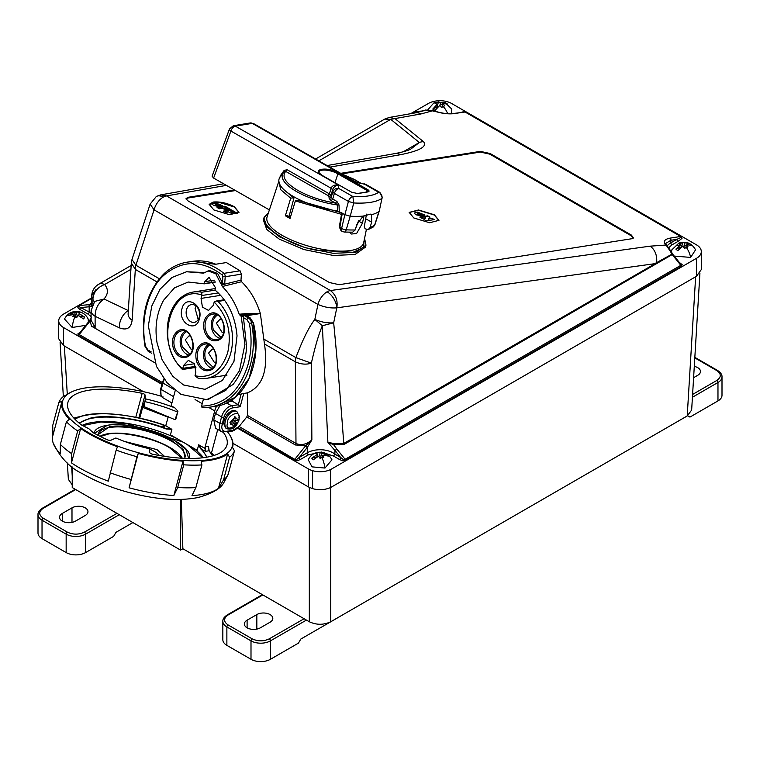 <?xml version="1.0" encoding="UTF-8"?>
<svg xmlns="http://www.w3.org/2000/svg" width="760" height="760" viewBox="0 0 760 760"><rect width="100%" height="100%" fill="white"/><g stroke="black" fill="none" stroke-linecap="round" stroke-linejoin="round"><path stroke-width="1.14" d="M648.973 438.035A30.818 17.793 0 0 0 649.866 437.532L687.619 415.739L689.957 417.088L717.972 400.909L717.972 382.489A1.653 0.95 -120 0 0 716.803 380.465L692.597 394.44M693.605 377.682L697.737 375.298A9.357 5.405 0 0 0 700.473 371.478A9.357 5.405 0 0 0 694.288 366.396M692.426 397.242L717.972 382.489A13.756 7.942 0 0 0 722 376.874L722 395.295A13.756 7.942 180 0 1 717.972 400.909M270.066 622.212A9.357 5.405 0 0 0 272.812 618.393A9.357 5.405 0 0 0 270.066 614.574A9.357 5.405 0 0 0 256.832 614.574L247.105 620.188A9.357 5.405 0 0 0 244.369 624.007A9.357 5.405 0 0 0 250.144 628.995A9.357 5.405 0 0 0 260.338 627.827L270.066 622.212M339.425 616.75A30.818 17.793 0 0 1 338.561 617.272L300.808 639.065L298.471 643.102L270.455 659.281A13.756 7.942 180 0 1 250.999 659.281L226.869 645.354A13.756 7.942 180 0 1 222.841 639.739L222.841 621.309A13.756 7.942 0 0 0 226.869 626.933A1.653 0.95 -60 0 1 228.038 624.91C223.421 621.614 223.421 618.317 228.038 615.02L262.846 594.928M85.224 515.489A9.357 5.405 0 0 0 87.96 511.67A9.357 5.405 0 0 0 85.224 507.851A9.357 5.405 0 0 0 71.991 507.851L62.263 513.475A9.357 5.405 0 0 0 59.527 517.294A9.357 5.405 0 0 0 65.303 522.281A9.357 5.405 0 0 0 75.496 521.113L85.224 515.489M132.895 522.567L115.966 532.342L113.629 536.389L85.614 552.567A13.756 7.942 180 0 1 66.158 552.567L42.028 538.631A13.756 7.942 180 0 1 38 533.017L38 514.596A13.756 7.942 0 0 0 42.028 520.211A1.653 0.95 -60 0 1 43.197 518.187C38.579 514.89 38.579 511.594 43.197 508.307L75.696 489.544M178.182 330.752C190.048 323.513 199.909 351.044 187.559 356.782C181.583 359.005 176.89 356.345 173.489 348.812C171.256 340.641 172.824 334.618 178.182 330.752M209.314 314.022C221.179 306.793 231.04 334.324 218.69 340.062C212.714 342.276 208.022 339.625 204.62 332.082C202.388 323.912 203.946 317.889 209.314 314.022M201.523 343.976C213.38 336.747 223.24 364.268 210.891 370.015C204.924 372.229 200.232 369.569 196.821 362.035C194.589 353.865 196.156 347.842 201.523 343.976M220.941 337.383L213.427 330.087C211.584 323.323 212.885 318.335 217.322 315.134L217.436 315.067M213.142 367.337L205.637 360.041C203.794 353.267 205.086 348.289 209.532 345.078L209.636 345.021M189.81 354.113L182.305 346.816C180.452 340.043 181.754 335.055 186.19 331.854L186.304 331.797M224.703 300.361L217.968 301.416A43.671 32.319 81.1 0 1 230.774 353.001A43.671 32.319 81.1 0 1 206.673 378.318A43.671 32.319 81.1 0 1 198.008 378.109L195.006 375.791L195.833 372.4L194.446 363.707L188.375 360.392L183.587 365.455L194.475 363.745M220.647 295.336L201.039 298.414L202.426 307.106L208.506 310.422L213.275 305.416L214.206 302.014C227.373 315.628 231.895 332.405 227.762 352.336C221.682 370.87 210.767 378.689 195.006 375.791M217.968 301.416L216.296 301.007L214.206 302.014M223.659 332.139L222.262 332.652L216.381 323.123L220.143 319.172L221.625 319.228M215.859 362.092L214.472 362.606L208.582 353.077L212.353 349.125L213.826 349.182M192.527 348.868L191.13 349.381L185.25 339.853L189.012 335.891L190.494 335.948M186.494 309.795A8.997 6.659 81.1 0 1 191.463 304.579A8.997 6.659 81.1 0 1 197.894 308.19A8.997 6.659 81.1 0 1 199.225 317.148A8.997 6.659 81.1 0 1 194.256 322.363A8.997 6.659 81.1 0 1 187.825 318.753A8.997 6.659 81.1 0 1 186.494 309.795M196.099 306.071L195.092 308.446L198.218 319.523M181.972 308.798C185.202 294.072 203.794 304.769 199.367 318.839C196.127 333.555 177.536 322.867 181.972 308.798M201.039 298.414L201.865 295.022C170.078 283.888 153.995 345.658 182.666 368.799L183.587 365.455M181.83 368.933L182.666 368.799L181.83 368.933A43.671 32.319 81.1 0 1 167.846 323.076A43.671 32.319 81.1 0 1 193.125 292.04A43.671 32.319 81.1 0 1 201.789 292.239L201.865 295.022M181.839 458.223L169.499 447.668C155.068 438.406 121.6 430.986 108.205 434.093L100.424 436.515M97.508 435.024L109.487 426.769C123.12 423.605 157.215 431.158 171.912 440.591L183.359 449.72L185.107 458.384M94.382 433.323L107.15 425.419C121.648 422.009 158.469 430.16 174.107 440.249L185.934 449.483L188.66 458.47M79.116 423.063L89.784 418.313C105.46 413.839 141.74 418.75 166.364 428.668L171.874 429.315L166.193 428.982L161.994 426.151L165.452 425.6C136.952 414.694 95.674 410.295 80.446 416.556L74.812 419.083M171.855 429.523L170.439 434.824L197.201 450.272L198.702 444.799L207.014 457.168M198.702 444.799L204.839 448.343L205.589 451.307L200.916 449.027A67.745 23.379 -165.1 0 1 206.634 457.235M202.863 457.786L187.15 444.467M161.32 396.226A87.78 30.286 14.9 0 0 107.597 386.916A87.78 30.286 14.9 0 0 71.421 391.998L70.803 392.293A88.331 30.476 14.9 0 0 66.937 394.639L63.66 396.292A91.076 31.426 14.9 0 0 58.776 402.781L62.063 401.118A88.331 30.476 14.9 0 0 61.94 401.527L52.772 435.898A88.331 30.476 14.9 0 0 53.086 442.776C59.992 457.397 69.749 467.695 82.374 473.689C101.697 484.737 123.918 492.47 149.036 496.888C167.789 500.108 184.224 500.298 198.35 497.448C211.926 493.639 220.371 488.794 223.687 482.933L228.171 474.325L234.469 450.784L232.512 447.45A88.331 30.476 14.9 0 0 232.636 447.041A88.331 30.476 14.9 0 0 229.548 434.625L229.168 434.065A87.78 30.286 14.9 0 0 227.107 431.328L226.043 431.499A1.653 1.226 -98.9 0 0 226.081 431.366C223.345 431.594 221.891 430.046 221.73 426.702L223.839 417.42C225.606 412.243 228.427 409.089 232.322 407.959L240.189 406.724L243.722 393.471L238.108 394.687M209.2 451.041L208.477 446.272L209.019 450.765L212.733 455.858A75.449 26.04 -165.1 0 0 211.774 454.29M440.524 102.477L444.913 102.419L447.184 103.797L442.795 103.854L444.609 105.649L443.479 106.647L441.503 107.35L439.432 105.697L435.043 110.447L432.772 109.069L437.161 104.319L435.356 103.607L436.572 102.552L438.463 101.906L440.524 102.477L439.964 105.127L442.329 103.92L442.586 104.87M427.927 109.649L433.741 103.037L444.904 102.41L451.829 109.107L451.202 113.705M687.202 247.361L684.475 248.168L682.727 246.344L677.749 250.667L675.878 249.099L680.856 244.767L679.402 243.922L682.926 242.516L689.653 243.618L691.524 245.185L686.546 244.824L688 246.762L687.202 247.361M674.253 256.082L690.65 257.412L695.552 249.822C691.799 243.152 686.251 240.901 678.899 243.076L671.859 249.822L671.489 252.054M679.639 244.929L676.751 245.774M243.722 393.471L247.389 392.891L247.389 415.416L295.982 443.469L295.336 361.808A13.756 7.942 -60 0 1 295.916 357.627L311.363 363.156C315.115 346.484 318.782 334.02 322.363 325.755L314.83 319.399C321.252 322.173 327.541 323.304 333.668 322.791L336.803 307.838C337.962 300.561 335.844 294.794 330.419 290.548L166.525 195.918A13.756 7.942 120 0 0 163.2 197.163A13.756 7.942 120 0 0 154.061 209.836L150.129 204.117L156.322 196.479L160.816 194.845L223.62 183.777M654.635 263.71L671.935 254.191L654.635 263.71L336.803 307.838C330.666 308.36 324.387 307.23 317.955 304.456A13.756 7.942 -60 0 1 327.094 291.783A13.756 7.942 -60 0 1 330.419 290.548L650 246.173L665.712 245.062C662.938 241.537 664.392 239.229 670.092 238.127A1.653 1.226 81.1 0 1 670.861 240.293L676.885 239.352L681.321 237.291L682.014 238.393L678.053 241.376A1.653 0.95 60 0 1 676.885 239.352L670.861 242.829L670.861 240.293L665.542 243.552L671.061 251.398L670.538 251.608L666.843 246.202M367.099 446.452L680.817 265.326L672.22 254.562L344.137 444.401L333.697 444.79L327.892 442.253L335.008 450.575L334.846 454.109L340.651 457.463A1.653 0.95 -60 0 1 339.483 459.486L333.583 456.076L334.846 454.109A18.126 10.459 0 0 0 321.67 449.777A18.126 10.459 0 0 0 307.277 452.798L299.288 457.416A1.653 0.95 -120 0 0 300.447 459.43L297.474 460.693A1.653 0.598 -106 0 1 296.827 459.258L299.288 457.416L307.496 447.108L305.767 445.607L295.393 444.97L246.81 416.926L239.105 426.502L232.845 430.302L226.081 431.366M333.583 456.076L321.527 452.058L308.446 454.812A1.653 0.95 60 0 1 307.277 452.798L307.24 447.45L305.482 445.958L311.866 439.935L311.363 363.156C306.156 364.791 300.808 364.334 295.336 361.808L264.47 343.985L260.357 313.538L247.247 314.478L246.591 313.519L260.319 313.415C256.329 300.58 250.069 290.016 241.547 281.713L222.291 286.52L221.73 284.924L240.977 280.108L241.385 274.17L240.075 270.816L226.404 262.561L215.526 264.271L226.404 262.561M321.584 453.368L327.132 454.328L328.444 456.076L322.895 455.116L323.855 457.188L319.922 458.175L318.639 456.18L313.091 459.914L311.78 458.166L317.328 454.423L316.378 453.435L318.145 452.694L320.302 452.456L321.584 453.368L320.919 455.943L322.8 455.477M324.976 468.055L311.999 466.858L308.265 459.791C310.051 456.048 312.949 453.615 316.967 452.513C323.722 451.335 328.719 453.767 331.959 459.791L324.976 468.055A12.986 4.208 76 0 0 322.078 457.938M79.069 313.595L84.759 317.138L83.629 318.924L77.947 315.39L76.817 317.433L72.789 316.587L73.587 314.478L67.896 315.637L69.017 313.851L74.708 312.683L75.838 311.733L79.857 312.578L78.413 315.571M85.785 325.318L72.162 327.484L64.495 319.019M162.953 396.71L162.545 397.546L171.921 402.962M222.214 274.911A1.653 0.855 -50.8 0 1 223.877 273.353A3.306 2.441 81.1 0 1 225.197 276.716L222.87 276.592L222.214 274.911C201.723 259.787 182.324 259.863 164.036 275.139C148.077 288.772 139.859 320.463 145.578 346.341L145.055 346.474L148.228 351.291A1.653 0.95 120 0 1 147.886 350.541A1.653 0.95 120 0 1 147.963 350.037L151.136 351.861M203.195 399.998L201.552 406.173C224.333 405.251 239.875 391.238 248.178 364.125C251.588 350.816 251.969 337.221 249.318 323.332L246.933 319.637L243.476 317.632L243.428 315.077L240.502 315.533L239.21 314.26L246.591 313.519M379.259 211.005L381.995 198.332C382.365 195.557 381.263 193.543 378.689 192.28C373.606 195.709 364.999 197.125 352.858 196.526L353.78 202.968L350.208 216.21L344.878 214.671L348.431 201.428A4.949 2.821 -60.3 0 1 352.858 196.526L338.798 188.489A4.949 2.821 119.7 0 0 334.372 193.401A4.949 1.643 -163.6 0 1 332.832 191.824C333.877 189.23 335.873 188.119 338.798 188.489L338.418 185.012C334.618 184.614 332.177 185.696 331.075 188.243L332.614 189.829C333.146 187.492 335.084 185.886 338.418 185.012L235.334 126.141A4.949 2.821 119.7 0 0 230.907 131.052L331.075 188.243L329.412 193.886L287.175 169.765L285.703 171.399C281.409 176.662 285.456 182.998 297.834 190.409C308.76 196.441 321.299 200.668 335.445 203.082L331.236 200.678L329.175 198.569L328.966 196.574L330.952 195.462L329.412 193.886L327.94 195.519L285.703 171.399L284.401 171.513L284.183 170.354L280.05 176.177L281.361 175.778M284.572 171.323L280.041 177.127A48.155 16.615 -165.1 0 0 337.639 210.928L337.459 204.982L335.445 203.082L336.917 201.438L339.026 204.943L337.459 204.982A46.142 15.922 -165.1 0 1 296.552 191.558A46.142 15.922 -165.1 0 1 283.271 172.729M360.05 182.932L353.837 179.303L342.332 174.268M71.421 391.998A87.78 30.286 14.9 0 0 87.752 432.164A87.78 30.286 14.9 0 0 187.245 460.655A87.78 30.286 14.9 0 0 229.168 434.065M61.94 401.527A88.331 30.476 14.9 0 0 69.379 419.226L66.424 421.714A91.076 31.426 14.9 0 0 77.681 430.986L80.636 428.507A88.331 30.476 14.9 0 0 117.458 446.785L116.175 450.101A91.076 31.426 14.9 0 0 136.971 456.731L138.254 453.416A88.331 30.476 14.9 0 0 183.008 461.159L183.758 464.825A91.076 31.426 14.9 0 0 187.948 465.034A91.076 31.426 14.9 0 0 201.913 464.93L201.162 461.263A88.331 30.476 14.9 0 0 227.639 453.938L229.586 457.263A91.076 31.426 14.9 0 0 234.469 450.784M237.034 335.853C235.267 316.245 227.905 300.96 214.966 290.006L215.564 287.897L209.019 277.295L204.829 281.694L204.278 283.831L188.176 282.036L174.43 287.897L163.656 300.181C156.75 312.559 154.546 326.781 157.054 342.845L162.099 359.736L172.776 376.266L183.473 384.949L205.038 389.348L222.414 380.418L233.966 361.38L237.034 335.853M241.385 274.17L225.197 276.716L224.684 284.154L222.233 282.568L220.4 282.853L215.811 273.752L208.022 270.93L203.623 273.153L186.561 271.757L171.969 277.485L159.961 289.322L151.791 306.023L148.333 325.841L156.436 366.387L167.152 382.859L180.956 394.383L206.653 399.627L225.815 390.393L239.438 370.776L244.929 344.498L241.243 316.54L240.502 315.533M204.345 272.536L186.561 271.757M165.975 425.277A3.306 2.441 81.1 0 1 165.775 425.524L164.198 426.274L161.994 426.151L165.737 425.771L171.874 429.315M198.616 444.97L200.916 449.027M226.043 431.499L222.908 431.784A82.327 28.405 -165.1 0 1 226.974 444.999A82.327 28.405 -165.1 0 1 152.665 454.224A2.755 0.95 -165.1 0 1 149.825 452.618L149.492 448.723A68.789 23.74 -165.1 0 1 115.881 437.998L110.951 440.22A2.755 0.95 -165.1 0 1 109.848 440.363A2.755 0.95 -165.1 0 1 107.255 439.736A82.327 28.405 -165.1 0 1 93.062 432.582L88.796 428.668L81.548 425.011A82.327 28.405 -165.1 0 1 67.868 402.572A82.327 28.405 -165.1 0 1 110.067 389.205A82.327 28.405 -165.1 0 1 142.177 393.347A2.755 0.95 -165.1 0 1 145.018 394.962L138.88 417.971M438.919 220.457L434.245 215.013L418.637 210.254L409.155 212.524M413.829 217.977L409.184 212.401L418.532 209.988L434.311 214.757L438.957 220.343L429.609 222.746L413.829 217.977M349.572 232.427L351.025 232.218M364.144 215.374L362.416 223.298L356.563 233.557L351.272 234.032L349.438 232.218M415.625 214.681L421.772 216.049L424.887 215.061L417.392 212.078L414.276 213.066L415.625 214.681M417.61 214.852L417.563 214.196L417.61 214.852L419.377 215.241L417.696 213.693L419.653 213.389L421.467 214.434L419.51 214.738M417.743 214.348L417.696 213.693M364.572 238.374L365.978 245.119L355.737 252.377L333.099 253.308L304.94 247.608L279.822 237.016L266.988 226.993L263.881 217.892L268.451 212.743M365.437 247.123L355.081 254.495L333.345 255.474L303.915 249.555L279.262 239.115L266.75 229.463L263.34 219.896M213.199 202.046C220.058 201.466 227.097 203.034 234.336 206.73L238.991 212.306L229.624 214.719L213.864 209.95L209.209 204.364L213.199 202.046M238.953 212.439L234.27 206.976L218.661 202.226L209.18 204.497M235.638 410.808L233.073 410.4C227.667 412.328 224.523 416.68 223.649 423.462L225.701 428.013L226.945 428.735A9.937 5.738 -60 0 1 224.893 424.184A9.937 5.738 -60 0 1 229.225 414.19A9.937 5.738 -60 0 1 236.882 411.521L235.638 410.808M213.465 205.39L219.611 206.758L222.737 205.77L215.241 202.787L212.116 203.775L213.465 205.39M236.008 417.952L235.267 417.012L229.986 422.588L230.898 424.593L232.085 424.764M235.372 421.885L235.866 420.764M215.46 205.561L215.403 204.905L215.46 205.561L217.218 205.95L215.536 204.402L217.502 204.098L219.317 205.143L217.35 205.447M215.593 205.057L215.536 204.402M235.239 424.412A3.829 2.213 -60 0 1 234.964 424.622A3.829 2.213 -60 0 1 234.641 424.83A3.829 2.213 -60 0 1 232.873 425.096A3.829 2.213 -60 0 1 232.104 422.075A3.829 2.213 -60 0 1 234.641 418.579A3.829 2.213 -60 0 1 236.692 418.475A3.829 2.213 -60 0 1 237.348 419.966L237.196 420.555L235.419 420.014L234.365 421.002L237.196 420.555M233.833 420.859L236.616 422.712L236.464 423.301L233.633 423.748L235.638 424.147L234.964 424.622M233.633 423.748L234.365 421.002M235.419 424.279L236.464 423.301M213.617 178.068L230.907 131.052A4.949 1.852 -159.8 0 1 230.879 131.024A4.949 1.852 -159.8 0 1 229.482 128.924L212.097 176.196L213.617 178.068L269.392 209.912M229.482 128.924L233.329 125.742A4.949 3.696 -99.3 0 1 235.334 126.141L252.263 123.357L355.347 182.229L365.883 184.442A4.949 2.821 119.7 0 0 364.619 184.252L364.477 183.901M699.913 273.401L691.647 410.067L687.22 415.948L330.752 621.756C323.608 625.091 316.464 625.091 309.32 621.756L182.865 548.748L180.557 550.088L180.557 499.425M72.228 466.963L72.228 487.54L180.557 550.088M72.228 484.851L68.353 479.313L67.364 463.02M341.8 212.619L339.292 226.927L341.059 230.745L342.323 231.468A4.123 2.356 -60.3 0 1 341.61 228.484A4.284 1.482 14.9 0 0 346.218 229.814A4.123 1.985 93.3 0 1 344.299 232.047L352.64 232.18L355.186 229.947L356.829 224.599L363.128 216.106L370.766 214.111L371.526 214.728L371.668 222.157L370.025 227.506L368.239 229.596L373.369 226.927L374.889 224.827L373.369 226.936M329.175 198.569L331.17 197.457L332.832 191.824L332.614 189.829L330.952 195.462L331.17 197.457L332.709 199.044L334.372 193.401L348.431 201.428L353.78 202.968A58.511 20.188 14.9 0 0 381.995 198.332L379.24 211.109L374.889 224.827M366.481 214.159L364.287 226.698L365.113 228.817L368.239 229.596M371.526 214.728A58.881 20.32 14.9 0 0 378.945 211.489L374.632 225.15A58.216 20.092 14.9 0 1 370.025 227.506M342.313 213.208L339.815 227.458L341.61 228.484L344.878 214.671L337.639 210.928M341.059 230.745L339.292 226.927M355.186 229.947A58.216 20.092 -165.1 0 1 346.218 229.814L350.208 216.21A58.881 20.32 14.9 0 0 363.128 216.106M382.308 197.894L379.943 192.47A4.949 2.821 -60.3 0 0 378.689 192.28L364.619 184.252L356.544 182.172M367.688 189.601L338.248 172.786C327.484 166.316 310.574 169.1 322.221 175.427L322.43 175.456C319.618 173.546 318.488 172.368 319.058 171.941A11.362 3.923 -165.1 0 1 326.049 170.145A11.362 3.923 -165.1 0 1 337.506 173.612L366.947 190.427L367.688 189.601C369.436 190.732 369.512 191.501 367.935 191.909L357.798 193.572L351.652 192.232L357.466 193.505A0.827 0.617 -99.3 0 0 357.209 193.629M182.865 548.748L181.345 499.406M239.932 315.2L247.247 314.478L245.262 314.792L249.916 317.737L253.213 322.648L249.318 323.332M245.262 314.792L245.974 315.609L245.262 314.792M206.653 399.627L208.477 399.342L232.987 384.541C240.968 374.519 245.508 361.988 246.62 346.93L243.476 317.632M201.552 406.173L202.084 407.635L209.931 407.16A73.388 54.302 -98.9 0 0 250.439 364.619A73.388 54.302 -98.9 0 0 251.608 322.895A6.603 4.883 -98.9 0 0 248.434 317.965L243.428 315.077M215.954 406.21L235.039 397.433L249.071 378.442L255.597 351.338L253.355 322.61C263.226 361.874 245.1 402.762 215.954 406.21M233.595 423.538L234.203 421.24M213.75 419.834L219.858 423.358A11.01 6.356 120 0 0 219.393 426.702A11.01 6.356 120 0 0 221.673 431.737L215.564 428.212L213.75 419.834L215.469 413.392L220.134 405.317M219.184 205.637L219.649 204.953L217.218 205.95M224.067 211.508L231.239 210.387L236.455 213.389M230.831 211.631L231.819 211.47L235.419 213.55L237.234 213.266L231.373 209.883L223.421 211.137L225.673 212.439L228.855 211.935L231.515 213.475L233.491 213.161L230.831 211.631L232.702 213.284M217.721 207.841L224.893 206.72L230.1 209.722M224.485 207.964L225.473 207.803L229.073 209.883L230.888 209.598L225.026 206.216L217.065 207.47L219.326 208.772L222.509 208.268L225.159 209.807L227.135 209.494L224.485 207.964L226.357 209.618M222.604 206.007L215.108 203.291L215.241 202.787M213.275 203.1L213.142 203.594L215.108 203.291M213.142 203.594L212.116 204.041M91.096 319.722L91.105 320.235A1.653 0.902 -2.3 0 1 90.031 321.1L91.096 318.449M215.431 264.091L215.45 264.091C207.746 261.079 199.946 260.186 192.052 261.392L215.526 264.271M231.239 210.387L231.373 209.883M224.893 206.72L225.026 206.216M239.21 314.26C235.362 303.164 229.719 293.911 222.291 286.52M241.547 281.713L240.977 280.108M73.701 314.887L75.401 315.248L75.743 317.423M76.171 317.442L77.681 315.837M81.168 316.996L81.272 316.474L79.648 316.131M315.39 457.966L315.181 457.377L317.138 456.883M320.15 458.175L318.896 456.551M320.615 458.156L320.919 455.943M295.393 444.97A1.653 0.95 -60 0 0 295.982 443.469C301.15 445.664 306.451 444.495 311.866 439.935L307.496 447.108M247.389 415.416L246.81 416.926M232.721 399.266L232.208 401.195L238.317 404.728L240.189 406.724M91.57 317.566L89.043 321.262L90.031 321.1L91.609 326.258L95.123 327.503L91.105 320.235M222.233 282.568L217.635 273.467L209.845 270.645L208.022 270.93M247.389 392.891C262.666 386.441 268.356 370.139 264.47 343.985M341.497 214.348L295.374 200.906L290.026 218.481L285.351 215.783L287.175 215.498L290.367 217.341M131.318 262.941L131.974 259.521L135.907 265.24A13.756 7.942 120 0 0 135.318 269.42L132.136 320.226A13.756 8.474 -176.4 0 1 128.126 313.747L131.318 262.941L135.318 269.42L156.883 281.874M132.136 320.226C131.014 328.13 126.768 330.666 119.377 327.845A13.756 8.607 -64.5 0 1 128.259 310.545L104.006 298.993L94.668 301.416L91.096 310.678L91.096 319.751M131.157 265.487L98.572 284.297A13.756 7.942 60 0 1 104.605 284.534C108.509 289.199 108.309 294.015 104.006 298.993C98.144 303.098 95.18 308.864 95.123 316.293L95.123 327.503M336.86 449.074L345.087 459.296L367.175 446.548L367.64 447.535L345.543 460.294A1.377 0.798 -120 0 0 345.087 459.296L344.09 460.085L340.651 457.463L335.036 450.48L336.86 449.074L333.697 444.79L334.067 443.631L327.892 442.253L322.363 325.755L333.668 322.791C337.278 359.803 340.632 400.026 343.748 443.46L656.554 262.856A1.653 0.959 -121.8 0 1 656.526 262.666A13.756 9.984 -97.9 0 0 650 246.173M91.409 303.154L92.093 305.52M91.951 305.89L90.345 304.56A1.653 1.605 -171.3 0 0 91.399 303.278L91.38 303.354M77.216 315.78L75.838 311.733M74.708 312.683L75.43 315.191L73.682 314.82M72.096 314.488L69.017 313.851M74.347 316.92L73.587 314.478M84.759 317.138L79.429 316.027M320.302 452.456L318.934 456.541M317.328 454.423L317.993 456.465M317.376 456.76L311.78 458.166M322.895 455.116L322.145 457.587M327.132 454.328L324.168 455.069M322.82 455.401L320.881 455.886M91.409 302.964L89.746 304.608A1.653 1.302 -95.1 0 0 89.167 306.793L81.234 307.496A1.653 0.95 -60 0 1 80.076 309.519L77.824 307.743L78.574 306.385L89.167 312.075L89.167 306.793L91.732 306.546M92.796 304.048L92.891 299.469L94.326 301.805M89.043 321.262L79.049 333.697L78.594 335.587L77.834 333.925L80.484 331.92M89.746 321.461L79.192 334.562M239.105 426.502L295.897 460.019L296.827 459.258M228.874 401.726L232.208 401.195M154.812 362.748L91.609 326.258M341.506 212.743L298.158 200.469L298.509 201.125L298.158 200.469L295.374 200.906M285.351 215.783L290.7 198.208L293.493 197.771L284.81 190.446M293.493 197.771L293.844 198.436L293.493 197.771M290.7 198.208L280.649 189.611L278.873 181.25M358.568 221.017L356.06 227.097M289.009 216.552L293.844 198.436M364.277 239.799L363.479 247.361L353.058 252.301L316.483 250.22C285.893 245.166 253.013 221.017 267.681 214.377L267.89 214.472M130.919 269.344L104.605 284.534C97.27 287.356 93.366 292.334 92.891 299.469L91.703 295.678L95.741 289.826M334.067 443.631L343.748 443.46A1.102 0.636 60 0 0 344.137 444.401M77.824 307.743L79.211 305.548L89.746 304.608M656.963 263.786A1.102 0.636 60 0 1 656.573 262.846M78.014 311.894A12.986 3.61 -78.2 0 1 78.983 311.676C83.23 312.673 86.288 315.134 88.169 319.058L88.359 322.107M91.096 316.578L87.998 314.099A1.653 0.95 120 0 0 89.167 312.075A18.164 10.488 0 0 1 91.096 313.386M78.413 335.435A1.596 1.282 -122.2 0 1 78.584 334.343L77.834 333.925M162.079 383.791L78.594 335.587M294.966 460.446L295.897 460.019L296.077 460.57L294.433 460.218L238.079 427.68M238.82 426.854L237.452 428.137L308.38 468.92L308.38 486.894L232.959 443.346M296.077 460.57L297.474 460.693M343.14 459.325A1.653 0.598 -74.1 0 1 342.503 460.759L339.483 459.486M345.543 460.294L342.503 460.759M345.012 460.512L343.909 460.636M461.861 112.176L463.714 111.891M465.595 112.271A1.596 0.921 120 0 0 465.348 111.995L680.646 236.464A1.596 0.921 -60 0 1 681.055 236.531A1.596 0.921 -60 0 1 681.292 236.806L682.014 238.393M367.64 447.516L681.34 266.409L682.204 264.689L679.953 262.912A1.653 0.95 -60 0 1 679.801 262.988M410.685 113.677L428.308 103.512A16.511 9.528 180 0 1 451.659 103.512L696.473 244.853A16.511 9.528 180 0 1 701.309 251.588A16.511 9.528 180 0 1 696.473 258.334L330.647 469.537A16.511 9.528 180 0 1 312.597 470.677A16.511 9.528 180 0 1 308.38 468.92M161.927 384.37L63.564 327.57A16.511 9.528 180 0 1 58.729 320.834A16.511 9.528 180 0 1 63.564 314.099L91.609 297.901M63.564 327.57L63.564 345.543L58.729 338.808L58.729 320.834M63.564 345.543L143.478 391.685M330.647 469.537L330.647 487.511C325.023 489.953 319 490.333 312.597 488.651L308.38 486.894M701.309 251.588L701.309 269.562L696.473 276.308L330.647 487.511M226.404 185.364L166.525 195.918L160.816 194.845M633.175 238.222L631.094 235.723L489.839 154.166L480.405 152.076L480.396 151.382L490.162 153.539L631.417 235.096L633.422 237.975L631.721 238.744L339.178 284.696L329.412 282.53L188.157 200.982L185.982 198.73L187.853 197.325L234.517 190M187.853 197.325L187.862 198.027L235.476 190.551M341.648 173.869L480.405 152.076M187.862 198.027L186.076 199.072M340.689 173.327L480.396 151.382M670.092 238.127L680.646 236.464L464.94 111.938L454.385 113.591C448.124 114.37 440.999 113.401 433.01 110.703L420.974 113.943L390.735 119.339L384.702 119.102L389.196 117.468L394.905 118.541L423.51 141.702C427.471 146.5 419.834 150.822 400.606 154.669A13.756 10.364 -100 0 0 394.887 153.596L327.066 165.547M423.51 141.702A13.756 10.222 129 0 0 419.33 142.5L410.856 149.026C408.13 150.566 402.809 152.085 394.887 153.596M421.334 214.928L421.8 214.234L419.377 215.241M424.166 219.611L425.647 217.825L423.928 219.478L426.331 220.865L434.292 219.611L431.88 218.225L428.269 219.269L431.88 218.225M433.504 219.735L431.747 218.718M429.647 217.512L427.737 215.831L419.776 217.075L422.056 218.395L425.647 217.825M420.432 217.455L427.604 216.325M424.764 215.298L417.259 212.582L417.392 212.078M415.435 212.391L415.302 212.885L417.259 212.582M415.302 212.885L414.266 213.332M428.402 218.775L430.008 217.141L427.737 215.831M685.928 247.342L685.558 247.988M683.981 247.617L684.095 245.898L686.517 244.938M679.563 248.71L678.946 247.95L681.606 247.057M436.525 108.48L435.499 107.654L437.788 106.4L438.016 106.894M441.36 107.227L441.969 106.885M442.263 106.419L441.788 107.293M440.03 106.134L440.04 105.174M433.01 110.703L433.219 111.321L433.01 110.703L425.457 110.038A1.653 1.339 -108.3 0 1 425.543 110.019M425.381 110.067A1.653 1.339 -108.3 0 1 425.457 110.038L433.162 110.646C441.883 113.401 448.742 114.332 453.729 113.459A1.653 1.226 -98.9 0 1 454.385 113.591M670.538 251.608L671.935 254.191L672.514 253.811L671.061 251.398M686.546 244.824L685.852 247.37M689.653 243.618L686.717 244.786M686.536 244.853L684.095 245.898M684.674 243.248L684.038 245.851M682.926 242.516L681.606 246.753M680.856 244.767L681.549 246.915M681.492 246.867L675.878 249.099M438.463 101.906L437.219 106.257M437.161 104.319L437.722 106.352L432.772 109.069M442.795 103.854L442.168 106.466M444.913 102.419L439.964 105.127M355.727 228.161L358.54 220.97M422.835 111.055L414.846 111.777L411.92 113.468M420.974 113.943A13.756 10.364 -100 0 0 415.264 112.879L424.697 110.343M453.729 113.459L465.348 111.995A1.596 0.921 120 0 0 464.94 111.938L462.84 111.853M672.211 254.628L672.913 254.429L672.514 253.811M681.34 266.409A1.596 0.921 -120 0 0 680.817 265.326L681.454 265.098L672.913 254.429M681.615 266.19A1.596 1.282 -57.8 0 0 681.454 265.098L682.204 264.689M139.156 418.028L142.082 407.065C142.918 404.101 143.421 403.113 143.593 404.101L143.944 404.7C143.83 403.721 143.393 404.615 142.633 407.388L168.141 417.164M217.749 429.476L211.622 452.466L210.662 452.618M175.037 419.7L175.816 419.206L177.954 411.188L175.037 419.7L144.067 406.638L145.35 398.848L145.018 394.962M145.35 398.848A68.789 23.74 -165.1 0 1 174.809 407.854L171.18 405.764L175.237 390.526M144.067 406.638L143.593 404.101M144.884 401.651A66.585 22.98 -165.1 0 1 177.422 412.024M177.954 411.188L174.809 407.854M208.335 447.25L208.477 446.272L205.333 446.766L205.228 448.295A3.306 2.441 81.1 0 1 205.333 446.766M229.586 457.263L223.544 479.94L218.471 488.309L227.639 453.938M183.758 464.825L177.716 487.502A91.076 31.426 14.9 0 0 195.871 487.606L191.995 495.644A88.331 30.476 14.9 0 0 218.471 488.309M195.871 487.606L201.913 464.93M177.716 487.502L173.84 495.539L183.008 461.159M138.254 453.416L129.086 487.796A88.331 30.476 14.9 0 0 173.84 495.539M129.086 487.796L136.971 456.731M116.175 450.101L108.29 481.156A88.331 30.476 14.9 0 1 71.469 462.878L71.63 453.663L77.681 430.986M80.636 428.507L71.469 462.878M66.424 421.714L60.382 444.391L60.211 453.606A88.331 30.476 14.9 0 1 53.086 442.776M52.896 435.499L52.725 425.457L58.776 402.781M168.368 416.299L165.737 425.771M209.019 450.765L205.589 451.307L205.228 448.295M216.638 406.106A13.756 7.942 120 0 0 214.719 410.894L204.81 448.039M183.093 442.13L127.328 423.795L100.928 421.999L82.64 425.562M124.573 441.455L157.025 449.625L164.521 456.37M215.289 282.102L204.278 283.831M215.203 281.856L204.326 283.565M221.73 284.924L220.4 282.853M694.801 357.884L716.803 370.585C721.42 373.882 721.42 377.169 716.803 380.465M694.839 357.342L717.63 370.5A1.653 0.95 120 0 0 716.803 370.585M304.095 618.744L269.287 638.837C263.587 641.506 257.877 641.506 252.168 638.837L228.038 624.91M256.832 629.1L256.832 614.574M247.105 620.188L247.105 627.827M262.361 594.643L227.211 614.944A1.653 0.95 60 0 1 228.038 615.02M226.869 645.354L226.869 626.933L250.999 640.861A1.653 0.95 -60 0 1 252.168 638.837M250.999 659.281L250.999 640.861A13.756 7.942 0 0 0 270.455 640.861A1.653 0.95 -120 0 0 269.287 638.837M270.455 659.281L270.455 640.861L306.432 620.093M116.945 513.361L84.445 532.114C78.736 534.783 73.036 534.783 67.326 532.114L43.197 518.187M71.991 522.386L71.991 507.851M62.263 513.475L62.263 521.113M75.212 489.259L42.37 508.221A1.653 0.95 60 0 1 43.197 508.307M42.028 538.631L42.028 520.211L66.158 534.137A1.653 0.95 -60 0 1 67.326 532.114M66.158 552.567L66.158 534.137A13.756 7.942 0 0 0 85.614 534.137A1.653 0.95 -120 0 0 84.445 532.114M85.614 552.567L85.614 534.137L119.272 514.71M187.673 355.765A12.939 9.576 81.1 0 1 186.076 356.345A12.939 9.576 81.1 0 1 176.5 351.528A12.939 9.576 81.1 0 1 174.42 338.38A12.939 9.576 81.1 0 1 179.246 331.664A12.939 9.576 81.1 0 1 182.067 330.819C192.052 328.88 197.439 351.614 187.767 355.699A1.102 0.712 -118.2 0 1 187.881 355.661M187.559 356.782A1.102 0.712 -118.2 0 1 187.767 355.699L186.076 356.345M218.804 339.045A12.939 9.576 81.1 0 1 217.208 339.615A12.939 9.576 81.1 0 1 207.632 334.808A12.939 9.576 81.1 0 1 205.552 321.651A12.939 9.576 81.1 0 1 210.377 314.934A12.939 9.576 81.1 0 1 213.199 314.089C223.184 312.16 228.57 334.894 218.899 338.979A1.102 0.712 -118.2 0 1 219.013 338.931M218.69 340.062A1.102 0.712 -118.2 0 1 218.899 338.979L217.208 339.615M211.014 368.99A12.939 9.576 81.1 0 1 209.409 369.569A12.939 9.576 81.1 0 1 199.842 364.752A12.939 9.576 81.1 0 1 197.752 351.604A12.939 9.576 81.1 0 1 202.587 344.888A12.939 9.576 81.1 0 1 205.399 344.042C215.384 342.114 220.78 364.847 211.1 368.923A1.102 0.712 -118.2 0 1 211.223 368.885M210.891 370.015A1.102 0.712 -118.2 0 1 211.1 368.923L209.409 369.569M216.248 314.526A12.502 9.253 -98.9 0 0 211.802 320.891A12.502 9.253 -98.9 0 0 219.982 338.266M208.458 344.479A12.502 9.253 -98.9 0 0 204.012 350.844A12.502 9.253 -98.9 0 0 212.182 368.22M185.117 331.255A12.502 9.253 -98.9 0 0 180.671 337.62A12.502 9.253 -98.9 0 0 188.85 354.996M201.789 295.517L218.3 292.923M195.662 366.329L182.837 368.344M201.789 292.239L215.146 290.139M182.305 458.251A44.963 15.513 14.9 0 0 119.472 433.2A44.963 15.513 14.9 0 0 108.081 433.732A44.963 15.513 14.9 0 0 100.006 436.306M97.936 435.242L98.097 434.264A44.963 15.513 -165.1 0 1 109.744 427.49A44.963 15.513 -165.1 0 1 121.144 426.958A44.963 15.513 -165.1 0 1 165.737 438.178A44.963 15.513 -165.1 0 1 184.984 457.434L184.632 458.365M79.41 423.31A67.745 23.379 -165.1 0 1 89.927 418.665A67.745 23.379 -165.1 0 1 110.865 417.145A67.745 23.379 -165.1 0 1 166.193 428.982M203.3 457.729A67.745 23.379 14.9 0 0 192.698 447.668M223.544 479.94A91.076 31.426 14.9 0 0 226.613 476.9A91.076 31.426 14.9 0 0 228.427 473.461M74.793 419.064A75.449 26.04 -165.1 0 1 76.427 418.19M73.929 418.142A82.327 28.405 -165.1 0 1 80.123 416.594M436.572 102.552A12.986 7.296 -118.7 0 0 433.741 103.037M443.394 106.704A12.986 7.296 61.3 0 1 447.649 113.668M686.517 247.694A12.986 6.023 68.3 0 1 690.65 257.412M680.894 242.982A12.986 6.023 -111.7 0 0 678.899 243.076M163.2 197.163A13.756 7.942 -120 0 0 156.322 196.479M336.803 307.838A13.756 7.942 -120 0 0 327.094 291.783M318.145 452.694A12.986 4.208 -104 0 0 316.967 452.513M74.641 317.272A12.986 3.61 101.8 0 0 72.162 327.484M278.606 181.916L267.092 216.875A49.998 17.252 14.9 0 0 316.815 248.206A49.998 17.252 14.9 0 0 363.688 242.63L366.387 229.53M164.359 379.449A11.01 6.356 120 0 0 162.934 383.059L161.215 389.5A11.01 6.356 120 0 0 161.481 396.216A11.01 6.356 120 0 0 162.545 397.546M241.167 394.05L238.317 404.728L231.553 405.792A11.01 6.356 120 0 0 228.893 406.78A11.01 6.356 120 0 0 221.578 416.917L219.858 423.358A1.653 0.57 14.9 0 0 222.129 423.861M238.944 417.42C241.024 424.251 225.141 433.418 227.23 424.184L227.582 421.667C228.019 414.561 240.559 409.877 238.944 417.42M134.871 444.894A21.85 7.533 -165.1 0 1 147.791 448.333M149.52 449.046A21.85 7.533 -165.1 0 1 159.4 455.525M176.909 438.558A67.745 23.379 14.9 0 0 109.668 421.629A67.745 23.379 14.9 0 0 82.203 425.334M232.322 407.959A1.653 1.226 81.1 0 0 231.553 405.792L226.575 402.914M334.998 182.628L338.248 172.786M331.236 200.678L332.709 199.044L336.917 201.438M371.668 222.157L366.044 218.946M357.798 193.572A0.827 0.617 -99.3 0 0 357.466 193.505L367.602 191.843A0.827 0.617 80.7 0 1 367.935 191.909M367.308 192.014A0.827 0.617 80.7 0 1 367.602 191.843L368.068 191.767M339.026 204.943L339.255 211.46M328.966 196.574L327.94 195.519M366.5 192.023L366.947 190.427A3.657 1.264 -165.1 0 1 368.087 191.7M351.994 192.413L322.563 175.617M322.221 175.427L351.652 192.232M253.517 123.547L250.258 122.959A4.949 3.696 -99.3 0 1 252.263 123.357A4.949 2.821 -60.3 0 1 253.517 123.547L355.376 181.716M287.175 169.765L284.183 170.354M280.05 176.177L280.535 176.453M309.32 621.756L309.32 487.397M64.362 346.019L67.288 394.373M71.659 466.526L72.228 475.998M330.752 487.454L330.752 621.756M687.22 415.948L695.637 276.792M246.933 319.637A1.653 0.95 -60 0 1 248.434 317.965L250.059 317.756L245.679 315.144M250.154 317.88L253.213 322.639M202.217 407.626A73.388 54.302 -98.9 0 0 209.931 407.16L216.011 406.21M222.319 432.05L221.673 431.737A11.01 6.356 120 0 0 222.233 432.003M145.578 346.341L147.963 350.037M240.075 270.816L223.877 273.353A73.388 54.302 -98.9 0 0 187.159 262.162C178.562 263.558 170.848 267.425 163.998 273.762C146.48 291.812 140.163 316.055 145.055 346.474M222.442 282.748L222.87 276.592M159.305 278.749L135.907 265.24L154.061 209.836L317.955 304.456L314.83 319.399C308.721 327.455 302.423 340.204 295.916 357.627L264.091 339.245M215.469 413.392L221.578 416.917A1.653 0.57 14.9 0 0 223.839 417.42M227.611 431.946L231.933 431.262A1.653 1.226 -98.9 0 0 232.845 430.302M173.603 396.653L161.215 389.5A1.653 0.57 -165.1 0 1 160.721 388.901L161.072 395.808L162.412 397.461M173.65 389.243L162.934 383.059A1.653 0.57 -165.1 0 1 162.441 382.46L160.721 388.901M119.377 327.845L95.123 316.293A13.756 7.942 180 0 1 91.096 310.678M294.433 460.218A1.377 0.798 -60 0 1 294.899 459.23L305.482 445.958M231.933 431.262L234.052 430.397A1.653 0.883 -123.6 0 0 234.308 429.695M79.23 334.552L162.412 382.565M318.839 160.844L390.735 119.339L419.33 142.5L403.275 151.762M87.998 314.099L80.076 309.519M308.446 454.812L300.447 459.43M91.589 298.404L79.211 305.548A1.596 0.921 60 0 0 78.973 305.624L91.599 298.338M78.688 306.023A1.596 0.921 60 0 1 78.973 305.624L78.204 306.489M678.053 241.376L672.03 244.853A1.653 0.95 60 0 1 670.861 242.829A18.164 10.488 0 0 0 667.061 246.05M668.515 247.855L672.03 244.853M312.597 470.677L312.597 488.651M696.473 258.334L696.473 276.308M400.606 154.669L329.849 167.133M362.416 223.298L358.777 221.198L359.034 220.229M631.094 235.723L631.417 235.096M489.839 154.166L490.162 153.539M211.042 452.561A82.327 28.405 -165.1 0 1 213.968 455.487M142.177 393.347L135.784 417.316M139.755 418.161L142.633 407.388L142.082 407.065M110.133 472.777A91.076 31.426 14.9 0 0 130.929 479.408M60.382 444.391A91.076 31.426 14.9 0 0 71.63 453.663M214.719 410.894L208.582 407.351M202.217 403.674L195.073 399.551M260.328 313.548L246.525 315.713M243.342 316.217L241.243 316.54M214.358 280.193L204.829 281.694M223.62 283.461L221.454 283.803M224.684 284.154L221.758 284.61M717.63 370.5C720.717 372.571 722.171 374.69 722 376.874M227.211 614.944C224.124 617.006 222.67 619.134 222.841 621.309M42.37 508.221C39.282 510.292 37.829 512.411 38 514.596M224.266 299.753L216.296 301.007M195.928 367.394L182.656 369.474M206.673 378.318L226.993 375.126M193.125 292.04L215.393 288.534M189.24 458.565C195.538 443.365 135.118 419.815 106.932 425.372C99.455 426.55 95.095 429.134 93.841 433.124M212.828 455.838L209.161 450.832L208.42 446.842M165.452 425.6C130.387 413.877 102.001 410.856 80.294 416.537L74.746 419.016M78.983 311.676C72.409 310.755 67.573 313.224 64.477 319.058L64.477 319.058M226.945 428.735C235.771 430.853 238.488 422.237 239.428 416.746L236.882 411.521M341.772 173.945L354.198 179.341L360.544 183.046M417.231 214.386L417.363 213.883M365.978 245.119L365.417 247.209M151.487 353.172L148.228 351.291M215.07 205.095L215.203 204.592M232.873 425.096L230.337 424.033M342.323 231.468L344.299 232.047M379.943 192.47L365.883 184.442M250.258 122.959L233.329 125.742M63.346 396.54L60.087 342.599M236.692 418.475L234.507 416.812M192.061 261.392L187.159 262.162M162.441 382.46L163.894 378.831M98.572 284.297C94.335 286.919 92.045 290.709 91.703 295.678L91.39 303.306M341.373 212.667L298.366 200.498M285.665 191.188L293.712 197.809M131.974 259.521L150.129 204.117M384.702 119.102L315.599 159.001M263.881 217.892L263.321 219.982M237.49 428.108L234.052 430.397M411.758 113.496L415.283 111.635L423.244 110.922M358.492 221.036L356.165 226.765M350.436 232.218L349.524 232.351M389.196 117.468L415.264 112.879M143.82 404.32L143.697 406.191M164.198 426.274L166.164 424.83"/></g></svg>

